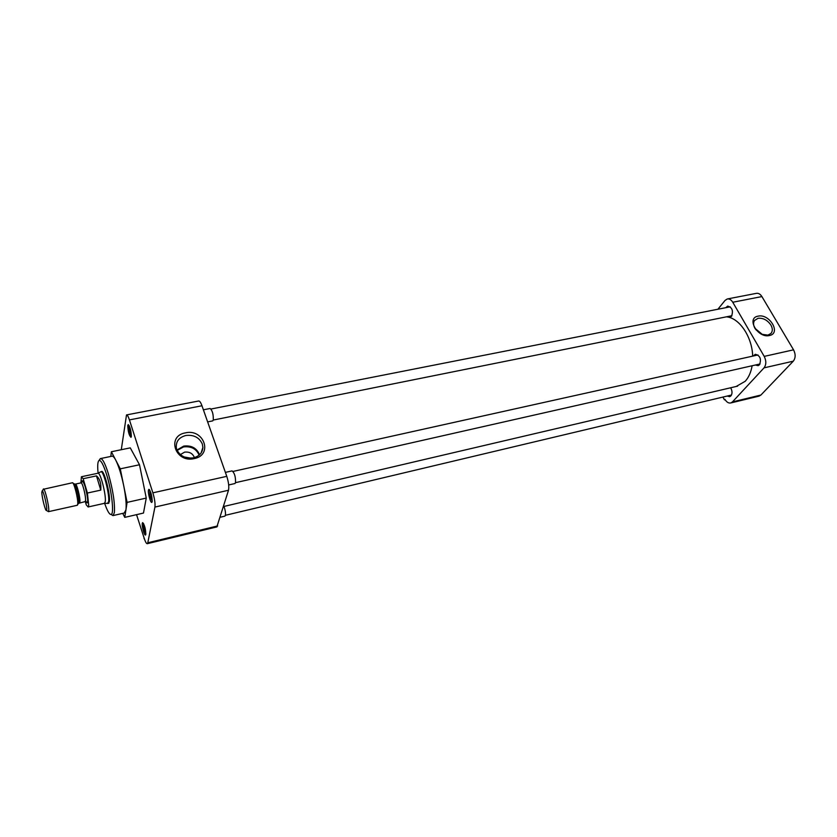 <?xml version="1.0" encoding="UTF-8"?>
<svg xmlns="http://www.w3.org/2000/svg" width="837" height="837" viewBox="0 0 837 837"><rect width="100%" height="100%" fill="white"/><g stroke="black" fill="none" stroke-linecap="round" stroke-linejoin="round"><path stroke-width="1.26" d="M101.256 471.691L101.518 471.482C103.997 469.484 110.589 494.751 109.365 501.677L108.14 503.361M180.353 454.606L184.579 452.147C189.518 451.614 192.782 453.434 194.372 457.609M177.141 450.411L183.533 446.927C191.139 446.048 196.339 448.778 199.122 455.129M98.086 473.167C97.364 465.728 97.688 461.501 99.048 460.486C100.942 460.005 103.464 464.692 106.602 474.569C111.823 491.183 114.355 514.284 111.08 514.441C109.406 514.609 107.262 510.894 104.635 503.309M112.985 515.602L111.08 514.441L113.079 515.571L114.376 512.579C115.004 503.027 112.974 489.99 108.287 473.48C105.033 463.248 102.396 458.289 100.377 458.592L99.289 460.402M176.952 449.992L183.711 446.1C191.171 445.211 196.339 447.858 199.227 454.031L199.468 454.815M124.211 513.029L125.916 509.963C126.586 504.701 125.843 496.592 123.698 485.627C121.375 474.61 118.739 466.146 115.778 460.204C114.188 457.19 112.89 455.862 111.865 456.217L100.67 458.54M176.701 449.323L176.345 447.962C175.739 441.591 178.877 437.427 185.772 435.502C193.713 434.581 199.227 437.395 202.313 443.966L202.889 447.397C202.491 452.765 199.321 456.249 193.399 457.849C185.354 458.833 179.788 455.987 176.701 449.323M185.416 432.865C166.239 436.004 175.278 463.269 194.205 458.603C213.33 455.077 203.956 428.377 185.416 432.865M152.25 501.039C150.576 498.266 149.75 494.834 149.771 490.744L149.886 490.346M131.357 436.035C129.84 433.399 129.065 430.092 129.055 426.127L129.18 425.625M145.879 533.682C144.32 530.899 143.535 527.634 143.545 523.889L143.619 523.627M148.463 490.074C147.762 493.045 150.67 503.55 151.863 502.346L152.177 501.666C152.072 495.902 150.974 491.79 148.902 489.321L148.463 490.074M127.779 425.468C128.009 431.515 129.065 435.47 130.98 437.332L131.315 436.506C131.168 430.846 130.143 426.87 128.239 424.579L127.779 425.468M142.3 523.251C141.662 525.95 144.466 536.119 145.544 534.989L145.805 534.414C145.669 528.953 144.623 525.019 142.677 522.612L142.3 523.251M184.276 456.992L190.878 458.174M126.628 414.901L198.641 401.007C199.635 400.85 200.754 402.43 201.968 405.757L226.775 476.337C228.616 482.154 229.192 486.789 228.501 490.252L216.846 526.923M110.798 456.447L111.373 451.75L120.277 468.835L127.098 502.378L124.755 517.371L122.757 513.363M226.775 476.337L152.878 492.836L129.432 419.902L201.968 405.757M121.281 449.72L126.513 414.922C127.308 414.807 128.291 416.47 129.432 419.902M136.546 514.661L144.299 538.568M217.662 525.929L147.793 542.763L147.302 543.694C146.444 543.809 145.397 541.947 144.142 538.097L144.037 538.63M147.793 542.763L154.929 507.065L228.501 490.252M152.878 492.836C154.646 498.831 155.337 503.581 154.929 507.065M127.098 502.378L146.255 498.078L139.507 464.765L120.277 468.835M124.755 517.371L143.483 513.06L146.255 498.078M111.373 451.75L130.269 447.868L139.507 464.765M736.162 386.485L745.233 381.264C748.696 377.445 750.988 372.277 752.118 365.759M752.672 356.133C752.191 336.725 739.134 317.621 726.359 316.846M761.754 334.298L767.916 335.124L770.992 333.429C772.781 331.19 772.739 328.386 770.887 325.028C767.424 320.058 763.135 317.819 758.04 318.301L754.524 320.487C753.133 322.674 753.279 325.3 754.964 328.355L755.392 329.046M769.444 335.522C781.444 333.419 769.475 313.289 758.06 316.166C745.966 318.039 757.862 338.493 769.444 335.522M725.731 307.702L727.656 306.091C732.208 307.367 733.494 310.789 731.496 316.365L729.289 317.411M728.253 317.15L727.426 316.637M753.331 355.987L755.267 354.292C760.184 355.579 761.586 359.083 759.452 364.817L758.123 365.664L755.382 365.016M730.649 387.772C732.375 390.91 732.459 393.62 730.9 395.922L729.738 396.665L727.196 396.047M762.559 334.612L754.943 328.324M760.927 333.869L755.957 329.768M758.908 396.173L760.896 395.054L793.288 361.176C795.652 358.027 795.746 354.25 793.549 349.835L761.9 296.57C760.299 294.059 758.427 292.992 756.292 293.368L727.531 298.924M717.905 309.24L725.041 300.441L727.227 298.987C729.32 298.61 731.161 299.698 732.752 302.251L761.9 296.57M793.549 349.835L764.212 356.384L732.752 302.251M764.212 356.384C766.389 360.873 766.336 364.691 764.035 367.861L793.288 361.176M760.896 395.054L732.459 401.906L764.035 367.861M732.459 401.906L730.837 402.942C728.619 403.403 726.652 402.21 724.926 399.343L724.455 399.856L725.135 399.699M722.906 397.073L724.455 399.856M212.65 420.896L213.289 420.017C213.445 414.284 212.378 410.433 210.087 408.487L203.391 409.806M224.818 516.147L225.341 515.508C225.76 513.133 225.299 510.11 223.971 506.437M234.883 483.556L235.511 482.803C235.72 476.944 234.58 472.968 232.079 470.896L225.383 472.382M100.796 471.806L100.858 471.786C103.307 469.808 109.825 494.834 108.622 501.687L107.502 503.403M100.838 471.786L97.898 473.261C100.189 471.398 106.362 495.159 105.253 501.666L104.437 503.33M80.907 482.897L81.398 476.755L83.156 478.712L96.475 475.876C99.865 478.774 101.298 483.524 100.775 490.126L87.404 493.035L88.712 505.349L88.115 506.971L86.274 504.878L85.29 501.562M43.2 489.31L72.338 482.782C73.813 481.442 78.343 499.197 77.747 504.052L77.224 505.286M42.164 490.827C43.273 490.053 47.029 505.307 46.746 509.43L46.506 510.465C45.491 511.846 41.588 496.331 41.85 491.957L43.451 488.934C44.748 488.002 49.111 505.694 48.755 510.455L48.483 511.648L47.897 511.292M83.156 478.712L87.404 493.035M100.775 490.126L96.475 475.876M85.081 501.604L85.531 500.557C86.881 503.225 87.571 503.571 87.603 501.614C87.979 499.72 87.184 494.772 85.196 486.736C83.03 480.783 81.921 479.277 81.859 482.206L82.214 481.045L81.084 482.855M85.531 500.557C86.085 496.498 82.298 481.756 81.011 482.876L75.456 484.068M74.545 484.058L75.372 484.079C76.627 482.97 80.394 497.743 79.892 501.802L79.463 502.849M77.611 504.837L78.835 502.472C79.369 498.214 75.393 482.646 74.085 483.87L73.007 483.2M99.048 460.486L100.283 458.645M124.535 512.955L113.079 515.571M201.152 452.89L202.889 447.397M147.302 543.694L217.003 526.881M149.457 489.676L148.902 489.321M223.563 506.531L737.617 386.139M759.243 396.089L730.837 402.942M731.925 315.727L213.289 420.048M212.744 420.875L207.639 421.9M730.241 306.813L211.008 409.031M731.486 395.033L225.404 515.299M224.912 516.126L220.309 517.214M760.048 363.959L235.553 482.656M234.998 483.524L228.689 484.958M757.998 354.951L233.063 471.419M102.009 471.534L101.015 471.744M97.898 473.261L81.534 476.724M108.894 503.194L107.91 503.414M88.115 506.971L104.594 503.299L107.889 503.424M86.002 501.604L87.048 502.775L85.165 501.583L78.668 503.299M77.318 505.266L48.441 511.669M46.506 510.465L48.483 511.648"/></g></svg>
